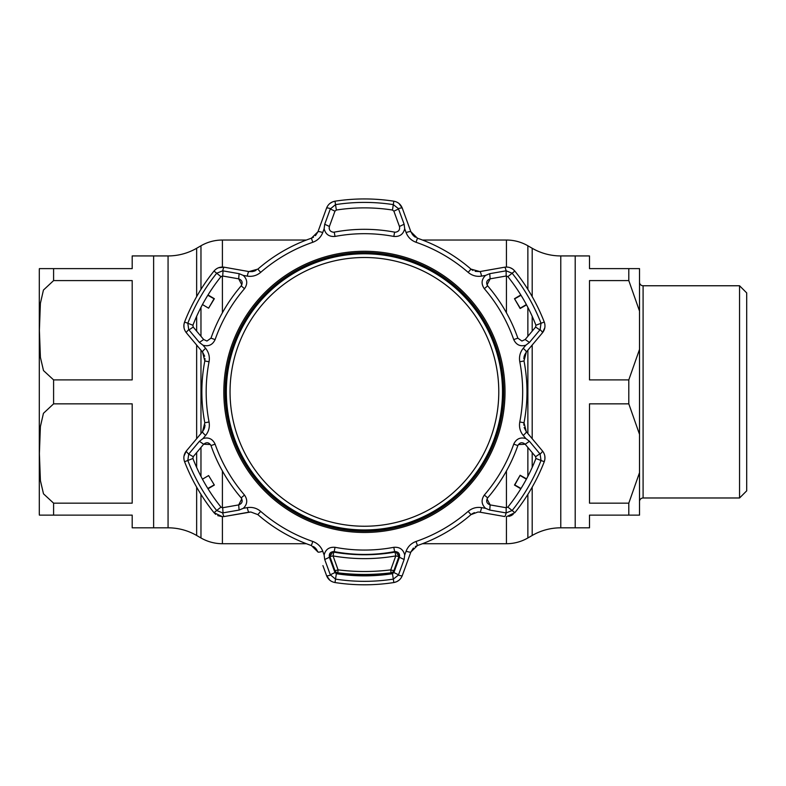 <?xml version="1.0" encoding="UTF-8"?>
<svg xmlns="http://www.w3.org/2000/svg" width="786" height="786" viewBox="0 0 786 786"><rect width="100%" height="100%" fill="white"/><g stroke="black" fill="none" stroke-linecap="round" stroke-linejoin="round"><path stroke-width="1.18" d="M532.191 296.617L532.191 248.268L527.868 245.772A42.876 42.876 0 0 0 506.43 240.035L422.465 240.035M639.519 515.135L628.8 515.135L639.519 515.135L639.519 311.109L628.8 280.592L628.8 268.615L589.5 268.615L589.5 255.931L575.205 255.931L575.205 527.819L560.772 527.819A57.162 57.162 0 0 0 532.191 535.472L527.868 537.968A42.876 42.876 0 0 1 506.43 543.716L422.465 543.716M306.373 240.035L222.409 240.035A42.876 42.876 0 0 0 200.97 245.772L196.647 248.268A57.162 57.162 0 0 1 168.066 255.931L153.624 255.931L153.624 527.819L153.624 255.931L132.195 255.931L132.195 268.615L50.55 268.615M306.373 543.716L222.409 543.716A42.876 42.876 0 0 1 200.97 537.968L200.97 494.374M53.595 503.158L132.195 503.158L132.195 403.847L53.595 403.847L43.436 413.318L40.391 426.582L39.388 453.581L40.41 480.619L43.495 493.824L53.595 503.158L53.595 515.135L132.195 515.135L132.195 527.819L168.066 527.819A57.162 57.162 0 0 1 196.647 535.472L200.97 537.968M532.191 248.268A57.162 57.162 0 0 0 560.772 255.931L575.205 255.931L575.205 527.819L589.5 527.819L589.5 515.135L628.8 515.135L628.8 503.158L639.519 472.641M53.595 515.135L39.388 515.135A14.295 14.295 0 0 1 39.3 513.523L39.3 270.217A14.295 14.295 0 0 1 39.388 268.615L53.595 268.615L53.595 280.592L43.436 290.063L40.391 303.327L39.388 330.326L40.41 357.355L43.495 370.57L53.595 379.893L132.195 379.893L132.195 280.592L53.595 280.592M49.233 268.615L39.388 268.615M39.388 515.135L47.042 515.135M48.054 515.135L51.758 515.135M639.519 434.363L628.8 403.847L589.5 403.847L589.5 503.158L628.8 503.158M628.8 403.847L628.8 379.893L639.519 349.377M628.8 280.592L589.5 280.592L589.5 379.893L628.8 379.893M639.519 501.556A3.576 3.576 0 0 1 643.095 497.98L643.095 285.76A3.576 3.576 0 0 1 639.519 282.194M739.557 285.76L746.7 292.903L746.7 490.837L739.557 497.98L739.557 285.76L643.095 285.76M739.557 497.98L643.095 497.98M639.519 311.109L639.519 268.615L628.8 268.615L639.519 268.615M329.167 228.441L329.393 226.466C328.754 229.758 330.1 231.674 333.421 232.214L334.217 232.145A162.555 162.555 0 0 1 394.621 232.145L395.417 232.214C398.738 231.674 400.084 229.748 399.445 226.466L404.122 224.246L398.522 208.958L393.884 211.179L394.081 211.729M247.285 507.628C252.286 506.862 256.757 508.11 260.677 511.372A158.251 158.251 0 0 0 312.799 541.466C317.603 543.254 320.914 546.496 322.741 551.192L324.127 554.985C325.551 549.414 329.177 546.85 335.033 547.311A158.192 158.192 0 0 0 393.806 547.311C399.652 546.85 403.287 549.414 404.702 554.985L406.097 551.192C407.944 546.476 411.255 543.234 416.04 541.466A158.251 158.251 0 0 0 468.161 511.372C472.111 508.11 476.571 506.852 481.553 507.628L485.532 508.316C481.415 504.307 481.012 499.876 484.333 495.042A158.192 158.192 0 0 0 513.73 444.139C516.255 438.843 520.283 436.977 525.824 438.539L523.23 435.434C520.067 431.485 518.917 426.995 519.782 421.964A158.251 158.251 0 0 0 519.782 361.776C518.927 356.726 520.077 352.236 523.23 348.306L525.824 345.211C520.283 346.764 516.255 344.897 513.73 339.601A158.192 158.192 0 0 0 484.333 288.698C481.012 283.864 481.415 279.443 485.532 275.424L481.553 276.112C476.542 276.878 472.081 275.631 468.161 272.369A158.251 158.251 0 0 0 416.04 242.275C411.235 240.487 407.924 237.254 406.097 232.558L404.702 228.765C403.287 234.336 399.661 236.891 393.806 236.439A158.192 158.192 0 0 0 335.033 236.439C329.187 236.891 325.551 234.336 324.127 228.765L322.741 232.558C320.894 237.274 317.583 240.506 312.799 242.275A158.251 158.251 0 0 0 260.677 272.369C256.727 275.64 252.267 276.888 247.285 276.112L243.306 275.424C247.423 279.443 247.816 283.864 244.495 288.698A158.192 158.192 0 0 0 215.109 339.601C212.584 344.897 208.555 346.764 203.014 345.211L205.608 348.306C208.771 352.266 209.921 356.756 209.056 361.776A158.251 158.251 0 0 0 209.056 421.964C209.911 427.024 208.762 431.514 205.608 435.434L203.014 438.539C208.545 436.977 212.584 438.843 215.109 444.139A158.192 158.192 0 0 0 244.495 495.042C247.816 499.876 247.423 504.298 243.306 508.316L247.285 507.628A5.355 0.874 80 0 0 248.966 512.167L250.822 512L257.847 514.624L250.822 512L224.216 516.53L248.966 512.167M415.322 546.545L417.445 545.543L410.872 552.008L402.275 575.617C400.732 579.449 397.922 581.758 393.835 582.544A192.924 192.924 0 0 1 335.003 582.544C330.926 581.768 328.116 579.459 326.563 575.617L329.825 580.225M334.954 572.562L330.307 574.782L335.524 579.125A189.465 189.465 0 0 0 393.314 579.125L398.394 575.136L404.122 559.504L399.445 557.284C400.015 553.56 398.414 551.664 394.621 551.605A162.555 162.555 0 0 1 334.217 551.605C330.425 551.664 328.813 553.56 329.393 557.284L334.954 572.562L336.359 573.711A183.993 183.993 0 0 0 392.479 573.711L393.884 572.562L398.522 574.782M222.359 507.756L220.964 507.088L222.664 507.736L238.679 504.907C242.196 503.541 243.031 501.203 241.184 497.892A162.555 162.555 0 0 1 210.992 445.583C209.037 442.331 206.59 441.889 203.662 444.247L210.442 444.512M478.016 512L479.873 512.167L478.016 512L470.981 514.624A162.555 162.555 0 0 1 417.445 545.543A162.555 162.555 0 0 0 470.981 514.624L468.161 511.372M504.612 516.53L479.873 512.167L504.612 516.53A5.355 0.914 100 0 0 506.135 512.924L512.138 510.517A189.465 189.465 0 0 0 541.023 460.478L540.11 454.082L529.44 441.3L525.176 444.247C522.238 441.879 519.801 442.331 517.846 445.583A162.555 162.555 0 0 1 487.644 497.892C485.807 501.213 486.642 503.551 490.15 504.907L506.164 507.736L507.874 507.088L506.164 507.736L506.135 512.924M217.722 515.636L222.359 516.687L213.998 512.688L215.688 514.368M206.944 341.036L210.992 338.157L206.944 341.036L203.662 339.503L193.209 327.045L192.904 325.247L193.209 327.045L203.662 339.503L199.398 342.441L203.014 345.211M487.025 284.896L490.15 278.834C486.642 280.199 485.807 282.538 487.644 285.849A162.555 162.555 0 0 1 517.846 338.157L521.894 341.036L525.176 339.503L535.256 327.497M399.445 226.466L393.884 211.179L392.479 210.029A183.993 183.993 0 0 0 336.359 210.029L334.954 211.179L329.393 226.466L334.954 211.179L336.359 210.029L335.524 204.625L330.307 208.958L334.954 211.179M529.44 441.3L525.824 438.539M523.82 425.128L524.007 422.78L526.325 431.71L542.478 450.958C545.022 454.21 545.622 457.806 544.256 461.726A192.924 192.924 0 0 1 514.83 512.688L507.874 507.088A183.993 183.993 0 0 0 535.924 458.493L535.63 456.695L539.884 453.787M535.256 456.253L525.176 444.247L518.367 444.571M485.532 508.316L489.737 510.065L490.15 504.907L486.996 498.904M489.737 510.065L505.771 512.865M535.63 456.695L535.924 458.493L544.256 461.726L544.924 458.975M520.145 475.245L526.551 478.861A183.993 183.993 0 0 1 520.823 488.794L514.486 485.05L520.145 475.245L514.801 484.962L521.02 488.47M526.374 479.185L520.224 475.559M506.164 507.736L505.595 507.628M203.279 444.689L193.209 456.695L188.728 454.082L187.815 460.478L192.904 458.493L193.209 456.695L192.904 458.493A183.993 183.993 0 0 0 220.964 507.088L216.7 510.517L222.693 512.924L239.101 510.065L238.679 504.907L241.813 498.845M394.081 572.012L399.445 557.284L395.751 551.536M404.122 559.504L404.702 554.985M324.127 554.985L324.716 559.504L329.393 557.284L333.018 551.546M324.716 559.504L330.307 574.782M505.595 276.112L490.15 278.834L489.737 273.675L485.532 275.424M521.894 341.036L517.846 338.157L513.73 339.601M213.998 512.688A192.924 192.924 0 0 1 184.582 461.726L187.815 460.478A189.465 189.465 0 0 0 216.7 510.517L213.998 512.688A192.924 192.924 0 0 1 184.582 461.726C183.217 457.816 183.806 454.22 186.361 450.958L202.513 431.71L204.822 422.78A162.555 162.555 0 0 1 204.822 360.961L202.513 352.03L186.361 332.783C183.816 329.531 183.217 325.944 184.582 322.014A192.924 192.924 0 0 1 213.998 271.062C216.71 267.918 220.119 266.641 224.216 267.211L248.966 271.583L257.847 269.117A162.555 162.555 0 0 1 311.394 238.207L317.966 231.742L326.563 208.123C328.106 204.291 330.916 201.982 335.003 201.196A192.924 192.924 0 0 1 393.835 201.196C397.913 201.973 400.722 204.281 402.275 208.123L410.872 231.742L417.445 238.207A162.555 162.555 0 0 1 470.981 269.117L479.873 271.583L504.612 267.211C508.709 266.631 512.118 267.918 514.83 271.062A192.924 192.924 0 0 1 544.256 322.014C545.622 325.935 545.022 329.521 542.478 332.783A5.355 0.914 -140 0 0 540.11 329.668L541.023 323.272L535.924 325.247L535.63 327.045L535.924 325.247A183.993 183.993 0 0 0 507.874 276.652L506.164 276.014L507.874 276.652L512.138 273.223L506.135 270.816L506.164 276.014M526.551 304.88L520.145 308.505L514.486 298.7L520.224 308.191L526.374 304.555M521.02 295.271L514.801 298.778M514.486 298.7L520.823 294.956M504.612 267.211A5.355 0.914 80 0 1 506.135 270.816M544.256 322.014L541.023 323.272A189.465 189.465 0 0 0 512.138 273.223L514.83 271.062L512.777 269.097M525.824 345.211L529.44 342.441L540.11 329.668M523.23 348.306A5.355 0.874 40 0 1 526.325 352.03L542.478 332.783L526.325 352.03L524.007 360.961A162.555 162.555 0 0 1 524.007 422.78A162.555 162.555 0 0 0 524.007 360.961L519.782 361.776M525.176 339.503L529.44 342.441M539.884 329.953L535.63 327.045M505.771 270.875L489.737 273.675M491.614 269.51L479.873 271.583A5.355 0.874 80 0 1 481.553 276.112M412.689 234.906L410.872 231.742A5.355 0.874 160 0 0 406.097 232.558M192.796 340.446L186.361 332.783A5.355 0.914 -40 0 1 188.728 329.668L199.398 342.441M234.071 268.95L224.216 267.211A5.355 0.914 100 0 0 222.693 270.816L216.7 273.223A189.465 189.465 0 0 0 187.815 323.272L188.728 329.668M329.393 226.466L324.716 224.246L324.127 228.765M410.872 231.742L402.275 208.123A5.355 0.914 160 0 0 398.394 208.614L393.314 204.625A189.465 189.465 0 0 0 335.524 204.625L335.003 201.196L332.272 202.002M322.741 232.558A5.355 0.874 20 0 0 317.966 231.742L326.563 208.123A5.355 0.914 20 0 1 330.444 208.614M330.307 208.958L324.716 224.246M252.62 271.592L248.966 271.583A5.355 0.874 100 0 0 247.285 276.112M215.109 339.601L210.992 338.157A162.555 162.555 0 0 1 241.184 285.849C243.031 282.538 242.196 280.199 238.679 278.834L241.833 284.846M243.306 275.424L239.101 273.675L238.679 278.834L222.664 276.014L220.964 276.652L223.244 276.112M202.464 304.555L208.604 308.191L214.038 298.778L207.818 295.271M208.015 294.956L214.352 298.7L208.604 308.191M213.998 271.062L220.964 276.652A183.993 183.993 0 0 0 192.904 325.247L184.582 322.014L183.914 324.775M239.101 273.675L222.693 270.816M222.664 276.014L223.067 270.875M193.209 327.045L188.954 329.953M195.262 343.394L202.513 352.03A5.355 0.874 -40 0 1 205.608 348.306M204.35 428.547L202.513 431.71A5.355 0.874 40 0 0 205.608 435.434M222.693 512.924A5.355 0.914 80 0 0 224.216 516.53L222.359 516.687M192.796 443.294L186.361 450.958L184.003 456.096M202.513 431.71L196.087 439.374M205.018 425.079L204.655 427.604M202.513 352.03L204.674 356.205M205.018 358.622L204.822 360.961L209.056 361.776M183.904 324.834L184.003 327.654M224.216 267.211L218.587 267.731M248.966 271.583L239.111 269.844M255.961 270.433L253.593 271.376M317.966 231.742L315.432 235.692M313.516 237.195L311.394 238.207L312.799 242.275M332.223 202.022L329.825 203.515M402.275 208.123L399.013 203.515M415.362 237.225L413.357 235.643M479.873 271.583L475.176 271.357M472.917 270.453L470.981 269.117L468.161 272.369M512.727 269.067L510.242 267.731M542.478 332.783L544.836 327.654M523.82 358.671L524.183 356.137M524.488 355.193L526.325 352.03M533.989 440.848L526.325 431.71L524.164 427.535M544.924 458.906L544.836 456.096M508.847 516.422L511.077 515.655M511.126 515.636L513.13 514.378M544.256 461.726A192.924 192.924 0 0 1 514.83 512.688L506.479 516.687M471.855 513.946L474.39 512.629M398.394 575.136A5.355 0.914 20 0 0 402.275 575.617L410.872 552.008L413.407 548.048M392.479 573.711L393.835 582.544L396.557 581.738M396.616 581.719L399.013 580.225M330.444 575.136A5.355 0.914 160 0 1 326.563 575.617L322.918 565.615M313.476 546.516L315.481 548.097M316.149 548.834L317.966 552.008L311.394 545.543A162.555 162.555 0 0 1 257.847 514.624A162.555 162.555 0 0 0 311.394 545.543L312.799 541.466M223.244 507.628L222.664 507.736L223.067 512.865M208.604 475.559L214.352 485.05L208.604 475.559L202.464 479.185M207.818 488.47L214.038 484.962M214.352 485.05L208.015 488.794M239.101 510.065L243.306 508.316M203.014 438.539L199.398 441.3L203.662 444.247M199.398 441.3L188.954 453.787M188.728 454.082A5.355 0.914 -140 0 1 186.361 450.958M322.741 551.192A5.355 0.874 160 0 1 317.966 552.008M406.097 551.192A5.355 0.874 20 0 0 410.872 552.008M481.553 507.628A5.355 0.874 100 0 1 479.873 512.167M540.11 454.082A5.355 0.914 -40 0 0 542.478 450.958M523.23 435.434A5.355 0.874 -40 0 0 526.325 431.71M404.702 228.765L404.122 224.246M393.835 201.196L392.479 210.029L393.884 211.179M399.121 555.034A3.576 3.566 0 0 1 398.924 556.547L395.78 555.928C374.873 559.534 353.965 559.534 333.058 555.928L329.914 556.547A3.576 3.566 180 0 1 329.717 555.034M399.131 555.338A3.576 3.576 0 0 0 397.549 552.371L395.053 552.126C374.637 555.633 354.211 555.633 333.775 552.126L331.279 552.381A3.576 3.576 0 0 0 329.756 554.729A3.576 3.566 -170.2 0 1 331.279 552.381M398.924 556.547L393.953 570.469A3.576 0.511 -160.4 0 1 390.76 569.86L391.035 572.807C373.291 574.998 355.547 574.998 337.793 572.807L338.078 569.86C355.636 572.051 373.203 572.051 390.76 569.86L395.78 555.928L395.053 552.126M391.035 573.289A214.362 214.362 0 0 1 337.793 573.289L337.793 572.807A3.576 3.566 180 0 1 334.875 570.469L329.914 556.547A3.576 3.566 -170.2 0 1 329.756 554.729A3.576 3.576 0 0 0 329.698 555.338M333.775 552.126L333.058 555.928L338.078 569.86A3.576 0.511 160.4 0 1 334.875 570.469M393.953 570.469A3.576 3.566 180 0 1 391.035 572.807M230.131 396.566A134.377 134.377 0 0 0 369.106 526.158A134.377 134.377 0 0 0 498.707 387.184A134.377 134.377 0 0 0 359.733 257.582A134.377 134.377 0 0 0 230.131 396.566M502.421 387.056A138.09 138.09 0 0 1 369.233 529.872A138.09 138.09 0 0 1 226.417 396.694A138.09 138.09 0 0 1 359.595 253.868A138.09 138.09 0 0 1 502.421 387.056M532.191 535.472L532.191 487.133M532.191 467.415L532.191 452.598M532.191 438.706L532.191 345.044M532.191 331.142L532.191 316.326M527.868 537.968L527.868 494.374M527.868 476.365L527.868 447.44M527.868 433.548L527.868 350.192M527.868 336.3L527.868 307.375M527.868 289.376L527.868 245.772M506.43 543.716L506.43 516.687M506.43 507.756L506.43 470.981M506.43 312.759L506.43 275.984M506.43 267.053L506.43 240.035M222.409 543.716L222.409 516.687M222.409 507.756L222.409 470.981M222.409 312.759L222.409 275.984M222.409 267.053L222.409 240.035M200.97 476.365L200.97 447.44M200.97 433.548L200.97 350.192M200.97 336.3L200.97 307.375M200.97 289.376L200.97 245.772M196.647 535.472L196.647 487.133M196.647 467.415L196.647 452.598M196.647 438.706L196.647 345.044M196.647 331.142L196.647 316.326M196.647 296.617L196.647 248.268M168.066 527.819L168.066 255.931M560.772 527.819L560.772 255.931M53.595 379.893L53.595 403.847M364.419 251.274A140.596 140.596 0 0 1 505.015 391.87A140.596 140.596 0 0 1 364.419 532.466A140.596 140.596 0 0 1 223.823 391.87A140.596 140.596 0 0 1 364.419 251.274M364.419 531.189A139.319 139.319 0 0 0 503.728 391.87A139.319 139.319 0 0 0 364.419 252.561A139.319 139.319 0 0 0 225.101 391.87A139.319 139.319 0 0 0 364.419 531.189M364.419 531.149A139.279 139.279 0 0 1 225.14 391.87A139.279 139.279 0 0 1 364.419 252.591A139.279 139.279 0 0 1 503.698 391.87A139.279 139.279 0 0 1 364.419 531.149M364.419 253.662A138.208 138.208 0 0 0 226.211 391.87A138.208 138.208 0 0 0 364.419 530.078A138.208 138.208 0 0 0 502.627 391.87A138.208 138.208 0 0 0 364.419 253.662M336.359 573.711L335.003 582.544M334.217 232.145L335.033 236.439M484.333 495.042L487.644 497.892M513.73 444.139L517.846 445.583M393.806 547.311L394.621 551.605M335.033 547.311L334.217 551.605M487.644 285.849L484.333 288.698M417.445 238.207L416.04 242.275M394.621 232.145L393.806 236.439M257.847 269.117L260.677 272.369M244.495 288.698L241.184 285.849M204.822 422.78L209.056 421.964M393.835 582.544A192.924 192.924 0 0 1 364.419 584.804M215.109 444.139L210.992 445.583M244.495 495.042L241.184 497.892M260.677 511.372L257.847 514.624M416.04 541.466L417.445 545.543M519.782 421.964L524.007 422.78"/></g></svg>
